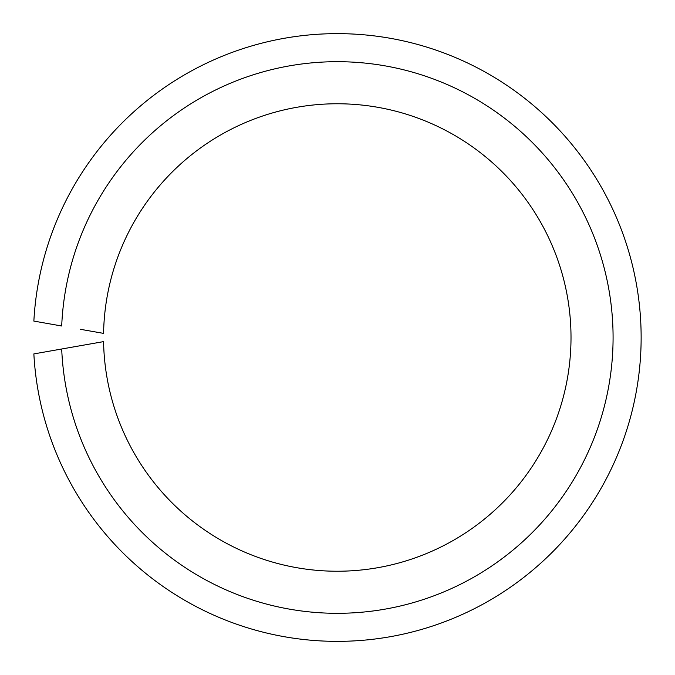 <?xml version="1.0" encoding="UTF-8"?>
<svg xmlns="http://www.w3.org/2000/svg" width="675" height="675" viewBox="0 0 675 675"><rect width="100%" height="100%" fill="white"/><g stroke="black" fill="none" stroke-linecap="round" stroke-linejoin="round"><path stroke-width="1.01" d="M80.3 345.718L61.703 349A275.813 275.813 0 0 0 478.491 574.417A275.813 275.813 0 0 0 478.491 100.583A275.813 275.813 0 0 0 61.703 326L33.86 321.089A303.86 303.86 0 0 1 493.923 77.127A303.86 303.86 0 0 1 493.923 597.873A303.86 303.86 0 0 1 33.86 353.911L103.579 341.618A233.736 233.736 0 0 0 455.33 539.232A233.736 233.736 0 0 0 455.33 135.768A233.736 233.736 0 0 0 103.579 333.382L80.3 329.282"/></g></svg>
